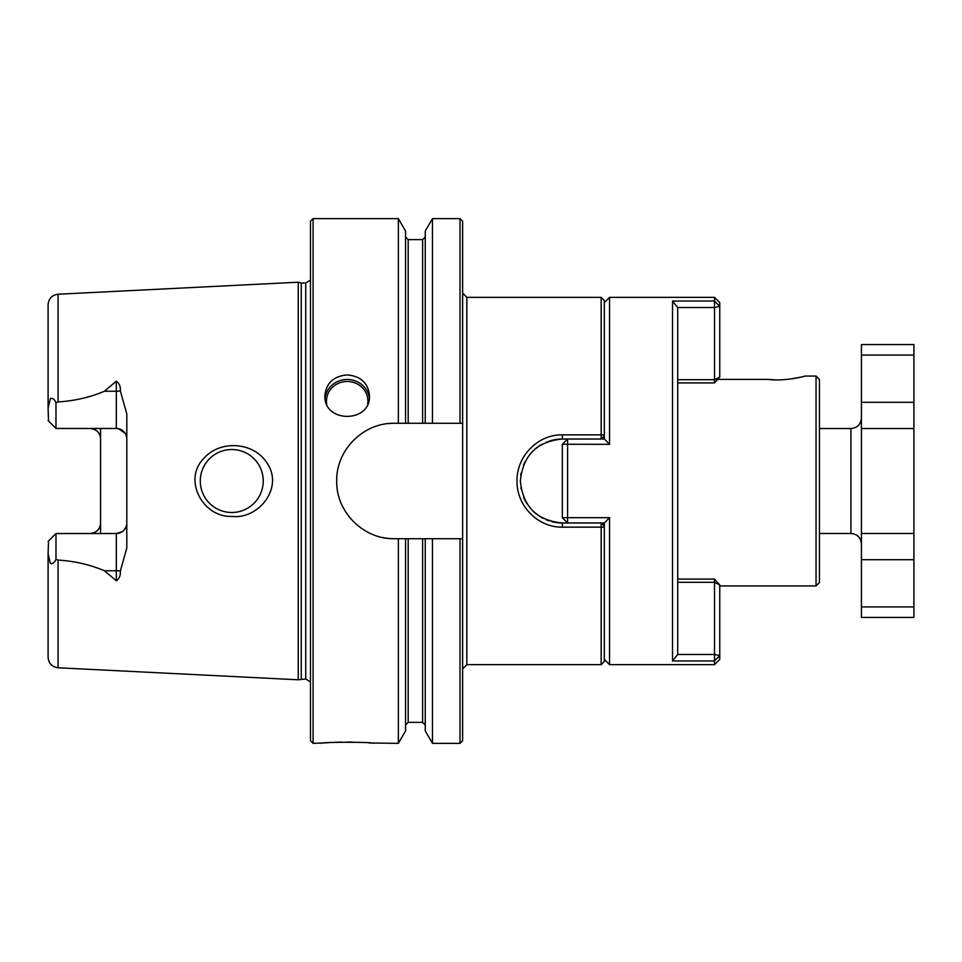 <?xml version="1.0" encoding="UTF-8"?>
<svg xmlns="http://www.w3.org/2000/svg" width="962" height="962" viewBox="0 0 962 962"><rect width="100%" height="100%" fill="white"/><g stroke="black" fill="none" stroke-linecap="round" stroke-linejoin="round"><path stroke-width="1.44" d="M861.423 402.296L913.9 402.296L913.9 606.938L861.423 606.938L861.423 344.576L913.9 344.576L913.9 355.062L861.423 355.062M913.9 428.523L861.423 428.523M913.9 533.477L861.423 533.477M913.9 606.938L913.9 617.424L861.423 617.424L861.423 606.938M913.9 402.296L913.9 355.062M819.444 428.523L850.937 428.523L850.937 533.477C857.31 534.09 860.81 537.59 861.423 543.963M861.423 418.037C860.81 424.41 857.31 427.91 850.937 428.523M672.522 301.046L714.501 301.046L714.501 297.342L719.756 302.597L719.756 306.409L714.501 301.046L714.501 307.539L677.705 307.539L672.522 301.046L672.522 660.954L677.705 654.461L714.501 654.461L719.756 655.591L719.756 584.896L714.501 579.088L677.777 579.088M677.705 307.539L677.705 654.461M604.316 439.021L604.316 435.87L601.166 439.021L604.376 439.021L609.559 444.324L609.559 297.342L714.501 297.342M551.791 521.632A41.979 41.979 0 0 0 562.337 522.979L604.376 522.979L609.559 517.676L567.58 517.676L567.58 522.979L562.337 517.736L567.58 517.676L567.58 439.021L562.337 444.264L609.559 444.324M609.559 517.676L609.559 664.658L714.501 664.658L714.501 660.954L672.522 660.954M604.316 522.979L604.316 526.13L601.166 522.979L601.166 527.14L562.337 527.14C537.746 527.633 516.498 505.495 517.027 481.036C516.486 456.577 537.698 434.343 562.337 434.86L601.166 434.86L601.166 297.342L604.316 300.493L604.316 434.836L601.166 434.86L601.166 439.021L562.337 439.021A41.979 41.979 0 0 0 549.242 441.113M562.337 444.264L562.337 517.736M677.777 379.701L714.501 379.701L714.501 307.539L719.756 306.409L719.756 377.104L714.501 382.912L677.777 382.912M714.501 664.658L719.756 659.403L719.756 655.591L714.501 660.954L714.501 582.299L677.777 582.299M719.756 584.896L714.501 582.299L714.501 579.088M714.501 382.912L714.501 379.701L719.756 377.104M432.455 423.28L432.455 218.639L460.016 218.639L460.016 423.28L462.638 423.28L394.42 423.28C363.347 422.607 336.015 450.06 336.7 481.048C336.003 511.94 363.48 539.442 394.42 538.72A57.72 57.72 0 0 1 383.141 537.602M432.455 743.361L460.016 743.361L462.638 740.74L462.638 538.72L425.252 538.72L425.252 730.892L432.455 743.361L432.455 538.72M460.016 743.361L460.016 538.72L462.638 538.72L462.638 221.26L460.016 218.639M104.413 391.245L116.318 381.229C119.336 383.297 120.683 386.52 120.322 390.885A10.498 4.762 0 0 1 116.318 391.245L104.413 391.245C89.971 397.366 74.531 400.913 58.069 401.912L55.976 402.705C54.509 399.254 52.645 397.859 50.349 398.533L48.1 408.165L48.1 304.701C48.653 298.569 51.972 295.081 58.069 294.228L298.244 282.215L298.244 679.785L305.736 678.98L310.461 681.938M48.1 408.165L48.533 421.043M55.976 402.705L55.976 428.475L48.1 420.598M55.976 533.525L48.1 541.402L55.976 533.525L116.318 533.525L116.318 580.771L104.413 570.755C89.947 564.634 74.507 561.074 58.069 560.088L55.976 559.295L55.976 533.525M48.545 540.957L48.1 553.835L50.349 563.467C52.645 564.141 54.509 562.746 55.976 559.295M92.184 533.309A10.498 10.498 0 0 1 90.079 533.525C96.573 532.792 100.072 529.292 100.577 523.027L100.577 533.525M100.577 428.475L100.577 523.027A10.498 10.498 0 0 1 100.373 525.048M100.577 438.973C100.084 432.72 96.585 429.22 90.079 428.475A10.498 10.498 0 0 1 100.577 438.973A10.498 10.498 0 0 0 90.079 428.475M118.422 428.691L125.108 433.237M126.034 435.016L126.611 436.952M126.046 526.972L123.833 530.351M122.27 531.673L116.318 533.525A10.498 10.498 0 0 0 126.804 523.027A10.498 10.498 0 0 1 116.318 533.525M98.87 528.763A10.498 10.498 0 0 0 99.807 526.984M116.318 381.229L116.318 428.475A10.498 10.498 0 0 1 126.804 438.973A10.498 10.498 0 0 0 116.318 428.475L55.976 428.475M120.322 390.885L126.804 413.913L126.804 548.087L120.322 571.115C120.671 575.492 119.336 578.703 116.318 580.771M369.167 742.977L398.364 743.361L398.364 538.72L394.42 538.72M313.083 743.361L313.083 218.639L310.461 221.26L310.461 740.74L313.083 743.361L328.631 742.712M332.72 742.448L336.965 742.243M337.674 742.219L342.027 742.099M347.27 742.051L352.549 742.099M373.436 743.361C375.06 741.942 319.372 741.93 320.959 743.361M398.364 423.28L398.364 218.639L313.083 218.639M347.198 374.927C360.738 376.082 368.181 383.008 369.492 395.707C370.875 423.268 323.509 423.244 324.891 395.707C326.202 383.02 333.634 376.094 347.198 374.927M301.262 678.98L301.262 283.02L305.736 283.02L310.461 280.062M203.896 458.321C182.347 479.737 203.03 517.592 231.758 516.414C258.85 519.6 283.826 487.493 267.159 463.227C254.052 442.039 220.382 439.478 203.896 458.321M775.216 379.87L767.58 379.389C785.052 381.71 805.831 376.022 805.014 376.058C805.795 376.046 785.028 381.698 767.568 379.389L717.688 379.389M790.427 379.028L800.997 377.08M803.09 376.563L804.893 376.094M816.041 585.942L816.041 376.058L819.444 379.461L819.444 582.539L816.041 585.942L719.756 585.942M604.124 525.937L603.968 522.979M603.968 439.021L604.124 436.063M547.715 441.642A41.979 41.979 0 0 0 546.2 442.243M542.063 444.24A41.979 41.979 0 0 0 529.497 454.846M525.036 461.736A41.979 41.979 0 0 0 523.556 464.935M521.091 473.184A41.979 41.979 0 0 0 520.719 475.505M520.358 480.435A41.979 41.979 0 0 0 520.358 481.036M520.923 487.854A41.979 41.979 0 0 0 521.103 488.888M523.568 497.113A41.979 41.979 0 0 0 527.008 503.679M532.647 510.678A41.979 41.979 0 0 0 536.279 513.912M539.826 516.438A41.979 41.979 0 0 0 543.181 518.35M546.236 519.769A41.979 41.979 0 0 0 549.025 520.815M562.337 434.86L562.337 439.021C536.82 441.486 522.823 455.495 520.358 481.036C522.871 506.541 536.856 520.526 562.337 522.979L562.337 527.14M462.638 668.855L466.835 664.658L466.835 297.342L462.638 293.145M466.835 664.658L601.166 664.658L601.166 527.14L604.316 527.164L604.316 526.13M604.316 434.836L604.316 435.87M601.166 664.658L604.316 661.507L604.316 527.164M58.069 560.088L58.069 667.772C51.972 666.919 48.653 663.431 48.1 657.299L48.1 553.835M425.252 423.28L425.252 231.108L432.455 218.639M398.364 743.361L405.567 730.892L405.567 538.72L398.364 538.72M405.567 423.28L405.567 231.108L398.364 218.639M388.696 423.569A57.72 57.72 0 0 1 394.42 423.28M231.758 512.481A31.481 31.481 0 0 0 263.239 481A31.481 31.481 0 0 0 231.758 449.519A31.481 31.481 0 0 0 200.276 481A31.481 31.481 0 0 0 231.758 512.481M422.619 538.72L408.189 538.72L408.189 722.378L422.619 722.378L422.619 538.72L425.252 538.72M405.567 538.72L408.189 538.72M861.423 559.704L913.9 559.704M58.069 401.912L58.069 294.228M120.322 571.115A10.498 4.762 0 0 0 116.318 570.755L104.413 570.755M305.736 678.98L305.736 283.02M325.048 398.148A22.306 21.092 180 0 1 347.198 379.485A22.306 21.092 180 0 1 369.348 398.148M326.719 404.112A20.731 19.601 180 0 1 347.198 381.481A20.731 19.601 180 0 1 367.676 404.112M422.619 423.28L422.619 239.622L425.252 237.001M408.189 423.28L408.189 239.622L422.619 239.622M819.444 533.477L850.937 533.477M604.316 302.597L609.559 297.342M604.316 659.403L609.559 664.658M58.069 667.772L298.244 679.785M805.014 376.058L816.041 376.058M466.835 297.342L601.166 297.342M422.619 722.378L425.252 724.999M408.189 722.378L405.567 724.999M408.189 239.622L405.567 237.001M301.262 283.02L298.244 282.215"/></g></svg>

